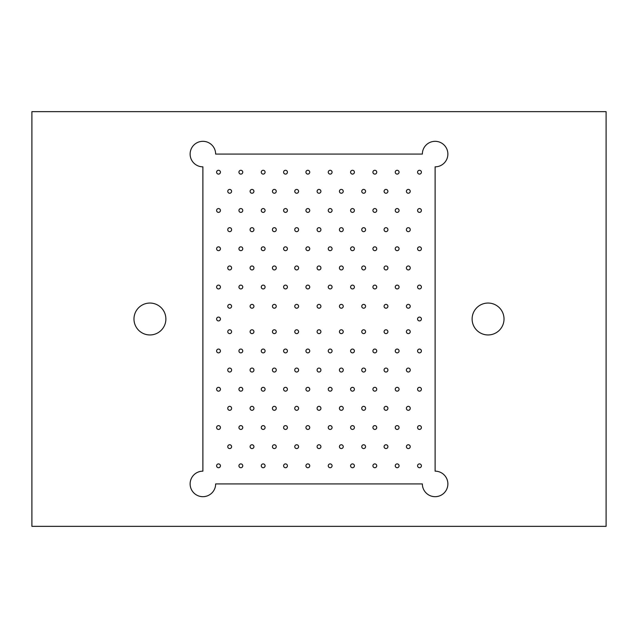 <?xml version="1.0" encoding="UTF-8"?>
<svg xmlns="http://www.w3.org/2000/svg" width="638" height="638" viewBox="0 0 638 638"><rect width="100%" height="100%" fill="white"/><g stroke="black" fill="none" stroke-linecap="round" stroke-linejoin="round"><path stroke-width="0.96" d="M606.1 111.65L31.9 111.65L31.9 526.35L606.1 526.35L606.1 111.65M215.644 483.923L422.356 483.923A12.76 12.76 0 0 0 435.116 496.683A12.76 12.76 0 0 0 447.876 483.923A12.76 12.76 0 0 0 435.116 471.163L435.116 166.837A12.76 12.76 0 0 0 447.876 154.077A12.76 12.76 0 0 0 435.116 141.317A12.76 12.76 0 0 0 422.356 154.077L215.644 154.077A12.76 12.76 0 0 0 202.884 141.317A12.76 12.76 0 0 0 190.124 154.077A12.76 12.76 0 0 0 202.884 166.837L202.884 471.163A12.76 12.76 0 0 0 190.124 483.923A12.76 12.76 0 0 0 202.884 496.683A12.76 12.76 0 0 0 215.644 483.923M488.07 334.95A15.95 15.95 0 0 1 474.257 311.025A15.95 15.95 0 0 1 501.883 311.025A15.95 15.95 0 0 1 488.07 334.95M149.93 334.95A15.95 15.95 0 0 1 136.117 311.025A15.95 15.95 0 0 1 163.743 311.025A15.95 15.95 0 0 1 149.93 334.95M220.429 287.028A1.914 1.914 0 0 1 217.558 288.687A1.914 1.914 0 0 1 217.558 285.377A1.914 1.914 0 0 1 220.429 287.028M242.759 287.028A1.914 1.914 0 0 1 239.888 288.687A1.914 1.914 0 0 1 239.888 285.377A1.914 1.914 0 0 1 242.759 287.028M265.089 287.028A1.914 1.914 0 0 1 262.218 288.687A1.914 1.914 0 0 1 262.218 285.377A1.914 1.914 0 0 1 265.089 287.028M287.419 287.028A1.914 1.914 0 0 1 284.548 288.687A1.914 1.914 0 0 1 284.548 285.377A1.914 1.914 0 0 1 287.419 287.028M309.749 287.028A1.914 1.914 0 0 1 306.878 288.687A1.914 1.914 0 0 1 306.878 285.377A1.914 1.914 0 0 1 309.749 287.028M332.079 287.028A1.914 1.914 0 0 1 329.208 288.687A1.914 1.914 0 0 1 329.208 285.377A1.914 1.914 0 0 1 332.079 287.028M354.409 287.028A1.914 1.914 0 0 1 351.538 288.687A1.914 1.914 0 0 1 351.538 285.377A1.914 1.914 0 0 1 354.409 287.028M376.739 287.028A1.914 1.914 0 0 1 373.868 288.687A1.914 1.914 0 0 1 373.868 285.377A1.914 1.914 0 0 1 376.739 287.028M399.069 287.028A1.914 1.914 0 0 1 396.198 288.687A1.914 1.914 0 0 1 396.198 285.377A1.914 1.914 0 0 1 399.069 287.028M421.399 287.028A1.914 1.914 0 0 1 418.528 288.687A1.914 1.914 0 0 1 418.528 285.377A1.914 1.914 0 0 1 421.399 287.028M220.429 248.748A1.914 1.914 0 0 1 217.558 250.407A1.914 1.914 0 0 1 217.558 247.097A1.914 1.914 0 0 1 220.429 248.748M220.429 210.468A1.914 1.914 0 0 1 217.558 212.127A1.914 1.914 0 0 1 217.558 208.817A1.914 1.914 0 0 1 220.429 210.468M220.429 172.188A1.914 1.914 0 0 1 217.558 173.847A1.914 1.914 0 0 1 217.558 170.537A1.914 1.914 0 0 1 220.429 172.188M242.759 248.748A1.914 1.914 0 0 1 239.888 250.407A1.914 1.914 0 0 1 239.888 247.097A1.914 1.914 0 0 1 242.759 248.748M242.759 210.468A1.914 1.914 0 0 1 239.888 212.127A1.914 1.914 0 0 1 239.888 208.817A1.914 1.914 0 0 1 242.759 210.468M242.759 172.188A1.914 1.914 0 0 1 239.888 173.847A1.914 1.914 0 0 1 239.888 170.537A1.914 1.914 0 0 1 242.759 172.188M265.089 248.748A1.914 1.914 0 0 1 262.218 250.407A1.914 1.914 0 0 1 262.218 247.097A1.914 1.914 0 0 1 265.089 248.748M265.089 210.468A1.914 1.914 0 0 1 262.218 212.127A1.914 1.914 0 0 1 262.218 208.817A1.914 1.914 0 0 1 265.089 210.468M265.089 172.188A1.914 1.914 0 0 1 262.218 173.847A1.914 1.914 0 0 1 262.218 170.537A1.914 1.914 0 0 1 265.089 172.188M287.419 248.748A1.914 1.914 0 0 1 284.548 250.407A1.914 1.914 0 0 1 284.548 247.097A1.914 1.914 0 0 1 287.419 248.748M287.419 210.468A1.914 1.914 0 0 1 284.548 212.127A1.914 1.914 0 0 1 284.548 208.817A1.914 1.914 0 0 1 287.419 210.468M287.419 172.188A1.914 1.914 0 0 1 284.548 173.847A1.914 1.914 0 0 1 284.548 170.537A1.914 1.914 0 0 1 287.419 172.188M309.749 248.748A1.914 1.914 0 0 1 306.878 250.407A1.914 1.914 0 0 1 306.878 247.097A1.914 1.914 0 0 1 309.749 248.748M309.749 210.468A1.914 1.914 0 0 1 306.878 212.127A1.914 1.914 0 0 1 306.878 208.817A1.914 1.914 0 0 1 309.749 210.468M309.749 172.188A1.914 1.914 0 0 1 306.878 173.847A1.914 1.914 0 0 1 306.878 170.537A1.914 1.914 0 0 1 309.749 172.188M332.079 248.748A1.914 1.914 0 0 1 329.208 250.407A1.914 1.914 0 0 1 329.208 247.097A1.914 1.914 0 0 1 332.079 248.748M332.079 210.468A1.914 1.914 0 0 1 329.208 212.127A1.914 1.914 0 0 1 329.208 208.817A1.914 1.914 0 0 1 332.079 210.468M332.079 172.188A1.914 1.914 0 0 1 329.208 173.847A1.914 1.914 0 0 1 329.208 170.537A1.914 1.914 0 0 1 332.079 172.188M354.409 248.748A1.914 1.914 0 0 1 351.538 250.407A1.914 1.914 0 0 1 351.538 247.097A1.914 1.914 0 0 1 354.409 248.748M354.409 210.468A1.914 1.914 0 0 1 351.538 212.127A1.914 1.914 0 0 1 351.538 208.817A1.914 1.914 0 0 1 354.409 210.468M354.409 172.188A1.914 1.914 0 0 1 351.538 173.847A1.914 1.914 0 0 1 351.538 170.537A1.914 1.914 0 0 1 354.409 172.188M376.739 248.748A1.914 1.914 0 0 1 373.868 250.407A1.914 1.914 0 0 1 373.868 247.097A1.914 1.914 0 0 1 376.739 248.748M376.739 210.468A1.914 1.914 0 0 1 373.868 212.127A1.914 1.914 0 0 1 373.868 208.817A1.914 1.914 0 0 1 376.739 210.468M376.739 172.188A1.914 1.914 0 0 1 373.868 173.847A1.914 1.914 0 0 1 373.868 170.537A1.914 1.914 0 0 1 376.739 172.188M399.069 248.748A1.914 1.914 0 0 1 396.198 250.407A1.914 1.914 0 0 1 396.198 247.097A1.914 1.914 0 0 1 399.069 248.748M399.069 210.468A1.914 1.914 0 0 1 396.198 212.127A1.914 1.914 0 0 1 396.198 208.817A1.914 1.914 0 0 1 399.069 210.468M399.069 172.188A1.914 1.914 0 0 1 396.198 173.847A1.914 1.914 0 0 1 396.198 170.537A1.914 1.914 0 0 1 399.069 172.188M231.594 306.296A1.914 1.914 0 0 1 228.723 307.955A1.914 1.914 0 0 1 228.723 304.645A1.914 1.914 0 0 1 231.594 306.296M231.594 267.952A1.914 1.914 0 0 1 229.68 269.93A1.914 1.914 0 0 1 227.766 267.952A1.914 1.914 0 0 1 229.68 265.974A1.914 1.914 0 0 1 231.594 267.952M231.594 229.672A1.914 1.914 0 0 1 229.68 231.65A1.914 1.914 0 0 1 227.766 229.672A1.914 1.914 0 0 1 229.68 227.694A1.914 1.914 0 0 1 231.594 229.672M231.594 191.328A1.914 1.914 0 0 1 228.723 192.987A1.914 1.914 0 0 1 228.723 189.677A1.914 1.914 0 0 1 231.594 191.328M253.924 306.296A1.914 1.914 0 0 1 251.053 307.955A1.914 1.914 0 0 1 251.053 304.645A1.914 1.914 0 0 1 253.924 306.296M253.924 267.952A1.914 1.914 0 0 1 252.01 269.93A1.914 1.914 0 0 1 250.096 267.952A1.914 1.914 0 0 1 252.01 265.974A1.914 1.914 0 0 1 253.924 267.952M253.924 229.672A1.914 1.914 0 0 1 252.01 231.65A1.914 1.914 0 0 1 250.096 229.672A1.914 1.914 0 0 1 252.01 227.694A1.914 1.914 0 0 1 253.924 229.672M253.924 191.328A1.914 1.914 0 0 1 251.053 192.987A1.914 1.914 0 0 1 251.053 189.677A1.914 1.914 0 0 1 253.924 191.328M276.254 306.296A1.914 1.914 0 0 1 273.383 307.955A1.914 1.914 0 0 1 273.383 304.645A1.914 1.914 0 0 1 276.254 306.296M276.254 267.952A1.914 1.914 0 0 1 274.34 269.93A1.914 1.914 0 0 1 272.426 267.952A1.914 1.914 0 0 1 274.34 265.974A1.914 1.914 0 0 1 276.254 267.952M276.254 229.672A1.914 1.914 0 0 1 274.34 231.65A1.914 1.914 0 0 1 272.426 229.672A1.914 1.914 0 0 1 274.34 227.694A1.914 1.914 0 0 1 276.254 229.672M276.254 191.328A1.914 1.914 0 0 1 273.383 192.987A1.914 1.914 0 0 1 273.383 189.677A1.914 1.914 0 0 1 276.254 191.328M298.584 306.296A1.914 1.914 0 0 1 295.713 307.955A1.914 1.914 0 0 1 295.713 304.645A1.914 1.914 0 0 1 298.584 306.296M298.584 267.952A1.914 1.914 0 0 1 296.67 269.93A1.914 1.914 0 0 1 294.756 267.952A1.914 1.914 0 0 1 296.67 265.974A1.914 1.914 0 0 1 298.584 267.952M298.584 229.672A1.914 1.914 0 0 1 296.67 231.65A1.914 1.914 0 0 1 294.756 229.672A1.914 1.914 0 0 1 296.67 227.694A1.914 1.914 0 0 1 298.584 229.672M298.584 191.328A1.914 1.914 0 0 1 295.713 192.987A1.914 1.914 0 0 1 295.713 189.677A1.914 1.914 0 0 1 298.584 191.328M320.914 306.296A1.914 1.914 0 0 1 318.043 307.955A1.914 1.914 0 0 1 318.043 304.645A1.914 1.914 0 0 1 320.914 306.296M320.914 267.952A1.914 1.914 0 0 1 319 269.93A1.914 1.914 0 0 1 317.086 267.952A1.914 1.914 0 0 1 319 265.974A1.914 1.914 0 0 1 320.914 267.952M320.914 229.672A1.914 1.914 0 0 1 319 231.65A1.914 1.914 0 0 1 317.086 229.672A1.914 1.914 0 0 1 319 227.694A1.914 1.914 0 0 1 320.914 229.672M320.914 191.328A1.914 1.914 0 0 1 318.043 192.987A1.914 1.914 0 0 1 318.043 189.677A1.914 1.914 0 0 1 320.914 191.328M343.244 306.296A1.914 1.914 0 0 1 340.373 307.955A1.914 1.914 0 0 1 340.373 304.645A1.914 1.914 0 0 1 343.244 306.296M343.244 267.952A1.914 1.914 0 0 1 341.33 269.93A1.914 1.914 0 0 1 339.416 267.952A1.914 1.914 0 0 1 341.33 265.974A1.914 1.914 0 0 1 343.244 267.952M343.244 229.672A1.914 1.914 0 0 1 341.33 231.65A1.914 1.914 0 0 1 339.416 229.672A1.914 1.914 0 0 1 341.33 227.694A1.914 1.914 0 0 1 343.244 229.672M343.244 191.328A1.914 1.914 0 0 1 340.373 192.987A1.914 1.914 0 0 1 340.373 189.677A1.914 1.914 0 0 1 343.244 191.328M365.574 306.296A1.914 1.914 0 0 1 362.703 307.955A1.914 1.914 0 0 1 362.703 304.645A1.914 1.914 0 0 1 365.574 306.296M365.574 267.952A1.914 1.914 0 0 1 363.66 269.93A1.914 1.914 0 0 1 361.746 267.952A1.914 1.914 0 0 1 363.66 265.974A1.914 1.914 0 0 1 365.574 267.952M365.574 229.672A1.914 1.914 0 0 1 363.66 231.65A1.914 1.914 0 0 1 361.746 229.672A1.914 1.914 0 0 1 363.66 227.694A1.914 1.914 0 0 1 365.574 229.672M365.574 191.328A1.914 1.914 0 0 1 362.703 192.987A1.914 1.914 0 0 1 362.703 189.677A1.914 1.914 0 0 1 365.574 191.328M387.904 306.296A1.914 1.914 0 0 1 385.033 307.955A1.914 1.914 0 0 1 385.033 304.645A1.914 1.914 0 0 1 387.904 306.296M387.904 267.952A1.914 1.914 0 0 1 385.99 269.93A1.914 1.914 0 0 1 384.076 267.952A1.914 1.914 0 0 1 385.99 265.974A1.914 1.914 0 0 1 387.904 267.952M387.904 229.672A1.914 1.914 0 0 1 385.99 231.65A1.914 1.914 0 0 1 384.076 229.672A1.914 1.914 0 0 1 385.99 227.694A1.914 1.914 0 0 1 387.904 229.672M387.904 191.328A1.914 1.914 0 0 1 385.033 192.987A1.914 1.914 0 0 1 385.033 189.677A1.914 1.914 0 0 1 387.904 191.328M410.234 306.296A1.914 1.914 0 0 1 407.363 307.955A1.914 1.914 0 0 1 407.363 304.645A1.914 1.914 0 0 1 410.234 306.296M410.234 267.952A1.914 1.914 0 0 1 408.32 269.93A1.914 1.914 0 0 1 406.406 267.952A1.914 1.914 0 0 1 408.32 265.974A1.914 1.914 0 0 1 410.234 267.952M410.234 229.672A1.914 1.914 0 0 1 408.32 231.65A1.914 1.914 0 0 1 406.406 229.672A1.914 1.914 0 0 1 408.32 227.694A1.914 1.914 0 0 1 410.234 229.672M410.234 191.328A1.914 1.914 0 0 1 407.363 192.987A1.914 1.914 0 0 1 407.363 189.677A1.914 1.914 0 0 1 410.234 191.328M421.399 248.748A1.914 1.914 0 0 1 418.528 250.407A1.914 1.914 0 0 1 418.528 247.097A1.914 1.914 0 0 1 421.399 248.748M421.399 210.468A1.914 1.914 0 0 1 418.528 212.127A1.914 1.914 0 0 1 418.528 208.817A1.914 1.914 0 0 1 421.399 210.468M421.399 172.188A1.914 1.914 0 0 1 418.528 173.847A1.914 1.914 0 0 1 418.528 170.537A1.914 1.914 0 0 1 421.399 172.188M421.399 389.252A1.914 1.914 0 0 0 418.528 387.593A1.914 1.914 0 0 0 418.528 390.903A1.914 1.914 0 0 0 421.399 389.252M421.399 427.532A1.914 1.914 0 0 0 418.528 425.873A1.914 1.914 0 0 0 418.528 429.183A1.914 1.914 0 0 0 421.399 427.532M421.399 465.812A1.914 1.914 0 0 0 418.528 464.153A1.914 1.914 0 0 0 418.528 467.463A1.914 1.914 0 0 0 421.399 465.812M406.406 370.048A1.914 1.914 0 0 0 408.32 372.026A1.914 1.914 0 0 0 410.234 370.048A1.914 1.914 0 0 0 408.32 368.07A1.914 1.914 0 0 0 406.406 370.048M406.406 408.328A1.914 1.914 0 0 0 408.32 410.306A1.914 1.914 0 0 0 410.234 408.328A1.914 1.914 0 0 0 408.32 406.35A1.914 1.914 0 0 0 406.406 408.328M410.234 446.672A1.914 1.914 0 0 0 407.363 445.013A1.914 1.914 0 0 0 407.363 448.323A1.914 1.914 0 0 0 410.234 446.672M421.399 350.972A1.914 1.914 0 0 0 418.528 349.313A1.914 1.914 0 0 0 418.528 352.623A1.914 1.914 0 0 0 421.399 350.972M399.069 350.972A1.914 1.914 0 0 0 396.198 349.313A1.914 1.914 0 0 0 396.198 352.623A1.914 1.914 0 0 0 399.069 350.972M376.739 350.972A1.914 1.914 0 0 0 373.868 349.313A1.914 1.914 0 0 0 373.868 352.623A1.914 1.914 0 0 0 376.739 350.972M354.409 350.972A1.914 1.914 0 0 0 351.538 349.313A1.914 1.914 0 0 0 351.538 352.623A1.914 1.914 0 0 0 354.409 350.972M332.079 350.972A1.914 1.914 0 0 0 329.208 349.313A1.914 1.914 0 0 0 329.208 352.623A1.914 1.914 0 0 0 332.079 350.972M309.749 350.972A1.914 1.914 0 0 0 306.878 349.313A1.914 1.914 0 0 0 306.878 352.623A1.914 1.914 0 0 0 309.749 350.972M287.419 350.972A1.914 1.914 0 0 0 284.548 349.313A1.914 1.914 0 0 0 284.548 352.623A1.914 1.914 0 0 0 287.419 350.972M265.089 350.972A1.914 1.914 0 0 0 262.218 349.313A1.914 1.914 0 0 0 262.218 352.623A1.914 1.914 0 0 0 265.089 350.972M242.759 350.972A1.914 1.914 0 0 0 239.888 349.313A1.914 1.914 0 0 0 239.888 352.623A1.914 1.914 0 0 0 242.759 350.972M220.429 350.972A1.914 1.914 0 0 0 217.558 349.313A1.914 1.914 0 0 0 217.558 352.623A1.914 1.914 0 0 0 220.429 350.972M399.069 389.252A1.914 1.914 0 0 0 396.198 387.593A1.914 1.914 0 0 0 396.198 390.903A1.914 1.914 0 0 0 399.069 389.252M399.069 427.532A1.914 1.914 0 0 0 396.198 425.873A1.914 1.914 0 0 0 396.198 429.183A1.914 1.914 0 0 0 399.069 427.532M399.069 465.812A1.914 1.914 0 0 0 396.198 464.153A1.914 1.914 0 0 0 396.198 467.463A1.914 1.914 0 0 0 399.069 465.812M376.739 389.252A1.914 1.914 0 0 0 373.868 387.593A1.914 1.914 0 0 0 373.868 390.903A1.914 1.914 0 0 0 376.739 389.252M376.739 427.532A1.914 1.914 0 0 0 373.868 425.873A1.914 1.914 0 0 0 373.868 429.183A1.914 1.914 0 0 0 376.739 427.532M376.739 465.812A1.914 1.914 0 0 0 373.868 464.153A1.914 1.914 0 0 0 373.868 467.463A1.914 1.914 0 0 0 376.739 465.812M354.409 389.252A1.914 1.914 0 0 0 351.538 387.593A1.914 1.914 0 0 0 351.538 390.903A1.914 1.914 0 0 0 354.409 389.252M354.409 427.532A1.914 1.914 0 0 0 351.538 425.873A1.914 1.914 0 0 0 351.538 429.183A1.914 1.914 0 0 0 354.409 427.532M354.409 465.812A1.914 1.914 0 0 0 351.538 464.153A1.914 1.914 0 0 0 351.538 467.463A1.914 1.914 0 0 0 354.409 465.812M332.079 389.252A1.914 1.914 0 0 0 329.208 387.593A1.914 1.914 0 0 0 329.208 390.903A1.914 1.914 0 0 0 332.079 389.252M332.079 427.532A1.914 1.914 0 0 0 329.208 425.873A1.914 1.914 0 0 0 329.208 429.183A1.914 1.914 0 0 0 332.079 427.532M332.079 465.812A1.914 1.914 0 0 0 329.208 464.153A1.914 1.914 0 0 0 329.208 467.463A1.914 1.914 0 0 0 332.079 465.812M309.749 389.252A1.914 1.914 0 0 0 306.878 387.593A1.914 1.914 0 0 0 306.878 390.903A1.914 1.914 0 0 0 309.749 389.252M309.749 427.532A1.914 1.914 0 0 0 306.878 425.873A1.914 1.914 0 0 0 306.878 429.183A1.914 1.914 0 0 0 309.749 427.532M309.749 465.812A1.914 1.914 0 0 0 306.878 464.153A1.914 1.914 0 0 0 306.878 467.463A1.914 1.914 0 0 0 309.749 465.812M287.419 389.252A1.914 1.914 0 0 0 284.548 387.593A1.914 1.914 0 0 0 284.548 390.903A1.914 1.914 0 0 0 287.419 389.252M287.419 427.532A1.914 1.914 0 0 0 284.548 425.873A1.914 1.914 0 0 0 284.548 429.183A1.914 1.914 0 0 0 287.419 427.532M287.419 465.812A1.914 1.914 0 0 0 284.548 464.153A1.914 1.914 0 0 0 284.548 467.463A1.914 1.914 0 0 0 287.419 465.812M265.089 389.252A1.914 1.914 0 0 0 262.218 387.593A1.914 1.914 0 0 0 262.218 390.903A1.914 1.914 0 0 0 265.089 389.252M265.089 427.532A1.914 1.914 0 0 0 262.218 425.873A1.914 1.914 0 0 0 262.218 429.183A1.914 1.914 0 0 0 265.089 427.532M265.089 465.812A1.914 1.914 0 0 0 262.218 464.153A1.914 1.914 0 0 0 262.218 467.463A1.914 1.914 0 0 0 265.089 465.812M242.759 389.252A1.914 1.914 0 0 0 239.888 387.593A1.914 1.914 0 0 0 239.888 390.903A1.914 1.914 0 0 0 242.759 389.252M242.759 427.532A1.914 1.914 0 0 0 239.888 425.873A1.914 1.914 0 0 0 239.888 429.183A1.914 1.914 0 0 0 242.759 427.532M242.759 465.812A1.914 1.914 0 0 0 239.888 464.153A1.914 1.914 0 0 0 239.888 467.463A1.914 1.914 0 0 0 242.759 465.812M220.429 389.252A1.914 1.914 0 0 0 217.558 387.593A1.914 1.914 0 0 0 217.558 390.903A1.914 1.914 0 0 0 220.429 389.252M220.429 427.532A1.914 1.914 0 0 0 217.558 425.873A1.914 1.914 0 0 0 217.558 429.183A1.914 1.914 0 0 0 220.429 427.532M220.429 465.812A1.914 1.914 0 0 0 217.558 464.153A1.914 1.914 0 0 0 217.558 467.463A1.914 1.914 0 0 0 220.429 465.812M410.234 331.704A1.914 1.914 0 0 0 407.363 330.045A1.914 1.914 0 0 0 407.363 333.355A1.914 1.914 0 0 0 410.234 331.704M384.076 370.048A1.914 1.914 0 0 0 385.99 372.026A1.914 1.914 0 0 0 387.904 370.048A1.914 1.914 0 0 0 385.99 368.07A1.914 1.914 0 0 0 384.076 370.048M384.076 408.328A1.914 1.914 0 0 0 385.99 410.306A1.914 1.914 0 0 0 387.904 408.328A1.914 1.914 0 0 0 385.99 406.35A1.914 1.914 0 0 0 384.076 408.328M387.904 446.672A1.914 1.914 0 0 0 385.033 445.013A1.914 1.914 0 0 0 385.033 448.323A1.914 1.914 0 0 0 387.904 446.672M387.904 331.704A1.914 1.914 0 0 0 385.033 330.045A1.914 1.914 0 0 0 385.033 333.355A1.914 1.914 0 0 0 387.904 331.704M361.746 370.048A1.914 1.914 0 0 0 363.66 372.026A1.914 1.914 0 0 0 365.574 370.048A1.914 1.914 0 0 0 363.66 368.07A1.914 1.914 0 0 0 361.746 370.048M361.746 408.328A1.914 1.914 0 0 0 363.66 410.306A1.914 1.914 0 0 0 365.574 408.328A1.914 1.914 0 0 0 363.66 406.35A1.914 1.914 0 0 0 361.746 408.328M365.574 446.672A1.914 1.914 0 0 0 362.703 445.013A1.914 1.914 0 0 0 362.703 448.323A1.914 1.914 0 0 0 365.574 446.672M365.574 331.704A1.914 1.914 0 0 0 362.703 330.045A1.914 1.914 0 0 0 362.703 333.355A1.914 1.914 0 0 0 365.574 331.704M339.416 370.048A1.914 1.914 0 0 0 341.33 372.026A1.914 1.914 0 0 0 343.244 370.048A1.914 1.914 0 0 0 341.33 368.07A1.914 1.914 0 0 0 339.416 370.048M339.416 408.328A1.914 1.914 0 0 0 341.33 410.306A1.914 1.914 0 0 0 343.244 408.328A1.914 1.914 0 0 0 341.33 406.35A1.914 1.914 0 0 0 339.416 408.328M343.244 446.672A1.914 1.914 0 0 0 340.373 445.013A1.914 1.914 0 0 0 340.373 448.323A1.914 1.914 0 0 0 343.244 446.672M343.244 331.704A1.914 1.914 0 0 0 340.373 330.045A1.914 1.914 0 0 0 340.373 333.355A1.914 1.914 0 0 0 343.244 331.704M317.086 370.048A1.914 1.914 0 0 0 319 372.026A1.914 1.914 0 0 0 320.914 370.048A1.914 1.914 0 0 0 319 368.07A1.914 1.914 0 0 0 317.086 370.048M317.086 408.328A1.914 1.914 0 0 0 319 410.306A1.914 1.914 0 0 0 320.914 408.328A1.914 1.914 0 0 0 319 406.35A1.914 1.914 0 0 0 317.086 408.328M320.914 446.672A1.914 1.914 0 0 0 318.043 445.013A1.914 1.914 0 0 0 318.043 448.323A1.914 1.914 0 0 0 320.914 446.672M320.914 331.704A1.914 1.914 0 0 0 318.043 330.045A1.914 1.914 0 0 0 318.043 333.355A1.914 1.914 0 0 0 320.914 331.704M294.756 370.048A1.914 1.914 0 0 0 296.67 372.026A1.914 1.914 0 0 0 298.584 370.048A1.914 1.914 0 0 0 296.67 368.07A1.914 1.914 0 0 0 294.756 370.048M294.756 408.328A1.914 1.914 0 0 0 296.67 410.306A1.914 1.914 0 0 0 298.584 408.328A1.914 1.914 0 0 0 296.67 406.35A1.914 1.914 0 0 0 294.756 408.328M298.584 446.672A1.914 1.914 0 0 0 295.713 445.013A1.914 1.914 0 0 0 295.713 448.323A1.914 1.914 0 0 0 298.584 446.672M298.584 331.704A1.914 1.914 0 0 0 295.713 330.045A1.914 1.914 0 0 0 295.713 333.355A1.914 1.914 0 0 0 298.584 331.704M272.426 370.048A1.914 1.914 0 0 0 274.34 372.026A1.914 1.914 0 0 0 276.254 370.048A1.914 1.914 0 0 0 274.34 368.07A1.914 1.914 0 0 0 272.426 370.048M272.426 408.328A1.914 1.914 0 0 0 274.34 410.306A1.914 1.914 0 0 0 276.254 408.328A1.914 1.914 0 0 0 274.34 406.35A1.914 1.914 0 0 0 272.426 408.328M276.254 446.672A1.914 1.914 0 0 0 273.383 445.013A1.914 1.914 0 0 0 273.383 448.323A1.914 1.914 0 0 0 276.254 446.672M276.254 331.704A1.914 1.914 0 0 0 273.383 330.045A1.914 1.914 0 0 0 273.383 333.355A1.914 1.914 0 0 0 276.254 331.704M250.096 370.048A1.914 1.914 0 0 0 252.01 372.026A1.914 1.914 0 0 0 253.924 370.048A1.914 1.914 0 0 0 252.01 368.07A1.914 1.914 0 0 0 250.096 370.048M250.096 408.328A1.914 1.914 0 0 0 252.01 410.306A1.914 1.914 0 0 0 253.924 408.328A1.914 1.914 0 0 0 252.01 406.35A1.914 1.914 0 0 0 250.096 408.328M253.924 446.672A1.914 1.914 0 0 0 251.053 445.013A1.914 1.914 0 0 0 251.053 448.323A1.914 1.914 0 0 0 253.924 446.672M253.924 331.704A1.914 1.914 0 0 0 251.053 330.045A1.914 1.914 0 0 0 251.053 333.355A1.914 1.914 0 0 0 253.924 331.704M227.766 370.048A1.914 1.914 0 0 0 229.68 372.026A1.914 1.914 0 0 0 231.594 370.048A1.914 1.914 0 0 0 229.68 368.07A1.914 1.914 0 0 0 227.766 370.048M227.766 408.328A1.914 1.914 0 0 0 229.68 410.306A1.914 1.914 0 0 0 231.594 408.328A1.914 1.914 0 0 0 229.68 406.35A1.914 1.914 0 0 0 227.766 408.328M231.594 446.672A1.914 1.914 0 0 0 228.723 445.013A1.914 1.914 0 0 0 228.723 448.323A1.914 1.914 0 0 0 231.594 446.672M231.594 331.704A1.914 1.914 0 0 0 228.723 330.045A1.914 1.914 0 0 0 228.723 333.355A1.914 1.914 0 0 0 231.594 331.704M220.429 319A1.914 1.914 0 0 0 217.558 317.341A1.914 1.914 0 0 0 217.558 320.659A1.914 1.914 0 0 0 220.429 319M421.399 319A1.914 1.914 0 0 0 418.528 317.341A1.914 1.914 0 0 0 418.528 320.659A1.914 1.914 0 0 0 421.399 319"/></g></svg>
